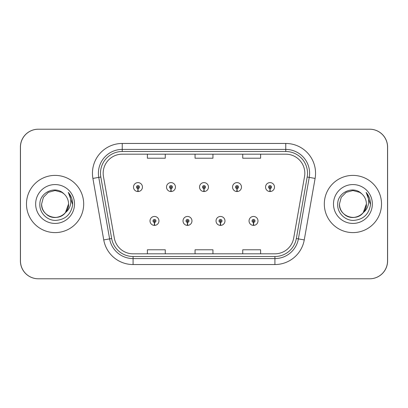 <?xml version="1.0" encoding="UTF-8"?>
<svg xmlns="http://www.w3.org/2000/svg" width="408" height="408" viewBox="0 0 408 408"><rect width="100%" height="100%" fill="white"/><g stroke="black" fill="none" stroke-linecap="round" stroke-linejoin="round"><path stroke-width="0.61" d="M187.43 222.411L187.298 225.389A4.468 4.468 0 0 0 187.69 225.389L187.558 222.411A1.489 1.489 0 0 0 188.986 220.922A1.489 1.489 0 0 0 187.491 219.433A1.489 1.489 0 0 0 186.002 220.922A1.489 1.489 0 0 0 187.43 222.411L187.466 221.519A0.597 0.597 0 0 1 186.9 220.922A0.597 0.597 0 0 1 187.491 220.33A0.597 0.597 0 0 1 188.088 220.922A0.597 0.597 0 0 1 187.517 221.519L187.558 222.411M220.442 222.411L220.31 225.389A4.468 4.468 0 0 0 220.703 225.389L220.57 222.411A1.489 1.489 0 0 0 221.998 220.922A1.489 1.489 0 0 0 220.509 219.433A1.489 1.489 0 0 0 219.014 220.922A1.489 1.489 0 0 0 220.442 222.411L220.483 221.519A0.597 0.597 0 0 1 219.912 220.922A0.597 0.597 0 0 1 220.509 220.33A0.597 0.597 0 0 1 221.1 220.922A0.597 0.597 0 0 1 220.534 221.519L220.57 222.411M253.455 222.411L253.327 225.389A4.468 4.468 0 0 0 253.715 225.389L253.587 222.411A1.489 1.489 0 0 0 255.01 220.922A1.489 1.489 0 0 0 253.521 219.433A1.489 1.489 0 0 0 252.032 220.922A1.489 1.489 0 0 0 253.455 222.411L253.496 221.519A0.597 0.597 0 0 1 252.924 220.922A0.597 0.597 0 0 1 253.521 220.33A0.597 0.597 0 0 1 254.118 220.922A0.597 0.597 0 0 1 253.546 221.519L253.587 222.411M154.413 222.411L154.285 225.389A4.468 4.468 0 0 0 154.673 225.389L154.545 222.411A1.489 1.489 0 0 0 155.968 220.922A1.489 1.489 0 0 0 154.479 219.433A1.489 1.489 0 0 0 152.99 220.922A1.489 1.489 0 0 0 154.413 222.411L154.454 221.519A0.597 0.597 0 0 1 153.882 220.922A0.597 0.597 0 0 1 154.479 220.33A0.597 0.597 0 0 1 155.076 220.922A0.597 0.597 0 0 1 154.505 221.519L154.545 222.411M170.921 188.562L170.794 191.541A4.468 4.468 0 0 0 171.181 191.541L171.054 188.562A1.489 1.489 0 0 0 172.477 187.078A1.489 1.489 0 0 0 170.988 185.584A1.489 1.489 0 0 0 169.499 187.078A1.489 1.489 0 0 0 170.921 188.562L170.962 187.67A0.597 0.597 0 0 1 170.391 187.078A0.597 0.597 0 0 1 170.988 186.481A0.597 0.597 0 0 1 171.584 187.078A0.597 0.597 0 0 1 171.013 187.67L171.054 188.562M203.934 188.562L203.806 191.541A4.468 4.468 0 0 0 204.194 191.541L204.066 188.562A1.489 1.489 0 0 0 205.489 187.078A1.489 1.489 0 0 0 204 185.584A1.489 1.489 0 0 0 202.511 187.078A1.489 1.489 0 0 0 203.934 188.562L203.975 187.67A0.597 0.597 0 0 1 203.403 187.078A0.597 0.597 0 0 1 204 186.481A0.597 0.597 0 0 1 204.597 187.078A0.597 0.597 0 0 1 204.026 187.67L204.066 188.562M236.946 188.562L236.819 191.541A4.468 4.468 0 0 0 237.206 191.541L237.079 188.562A1.489 1.489 0 0 0 238.501 187.078A1.489 1.489 0 0 0 237.012 185.584A1.489 1.489 0 0 0 235.523 187.078A1.489 1.489 0 0 0 236.946 188.562L236.987 187.67A0.597 0.597 0 0 1 236.416 187.078A0.597 0.597 0 0 1 237.012 186.481A0.597 0.597 0 0 1 237.609 187.078A0.597 0.597 0 0 1 237.038 187.67L237.079 188.562M269.963 188.562L269.831 191.541A4.468 4.468 0 0 0 270.224 191.541L270.091 188.562A1.489 1.489 0 0 0 271.519 187.078A1.489 1.489 0 0 0 270.025 185.584A1.489 1.489 0 0 0 268.535 187.078A1.489 1.489 0 0 0 269.963 188.562L269.999 187.67A0.597 0.597 0 0 1 269.433 187.078A0.597 0.597 0 0 1 270.025 186.481A0.597 0.597 0 0 1 270.621 187.078A0.597 0.597 0 0 1 270.055 187.67L270.091 188.562M137.909 188.562L137.776 191.541A4.468 4.468 0 0 0 138.169 191.541L138.037 188.562A1.489 1.489 0 0 0 139.465 187.078A1.489 1.489 0 0 0 137.975 185.584A1.489 1.489 0 0 0 136.481 187.078A1.489 1.489 0 0 0 137.909 188.562L137.945 187.67A0.597 0.597 0 0 1 137.379 187.078A0.597 0.597 0 0 1 137.975 186.481A0.597 0.597 0 0 1 138.567 187.078A0.597 0.597 0 0 1 138.001 187.67L138.037 188.562M292.255 278.786L369.725 278.786A17.875 17.875 0 0 0 387.6 260.911L387.6 147.089A17.875 17.875 0 0 0 369.725 129.214L292.255 129.214M115.745 129.214L38.276 129.214A17.875 17.875 0 0 0 20.4 147.089L20.4 260.911A17.875 17.875 0 0 0 38.276 278.786L115.745 278.786M26.479 204A28.606 28.606 0 0 0 55.08 232.606A28.606 28.606 0 0 0 83.686 204A28.606 28.606 0 0 0 55.08 175.394A28.606 28.606 0 0 0 26.479 204A28.606 28.606 0 0 0 55.08 232.606A28.606 28.606 0 0 0 83.686 204A28.606 28.606 0 0 0 55.08 175.394A28.606 28.606 0 0 0 26.479 204M324.314 204A28.606 28.606 0 0 0 352.92 232.606A28.606 28.606 0 0 0 381.521 204A28.606 28.606 0 0 0 352.92 175.394A28.606 28.606 0 0 0 324.314 204A28.606 28.606 0 0 0 352.92 232.606A28.606 28.606 0 0 0 381.521 204A28.606 28.606 0 0 0 352.92 175.394A28.606 28.606 0 0 0 324.314 204M103.173 173.252A19.069 19.069 0 0 1 122.242 154.183L285.758 154.183A19.069 19.069 0 0 1 304.536 176.562L293.694 238.058A19.069 19.069 0 0 1 274.916 253.817L133.084 253.817A19.069 19.069 0 0 1 114.306 238.058L103.464 176.562A19.069 19.069 0 0 1 103.173 173.252M100.49 173.252A21.752 21.752 0 0 0 100.822 177.026L111.664 238.527A21.752 21.752 0 0 0 133.084 256.499L274.916 256.499A21.752 21.752 0 0 0 296.335 238.527L307.178 177.026A21.752 21.752 0 0 0 285.758 151.501L122.242 151.501A21.752 21.752 0 0 0 100.49 173.252M92.897 178.424A29.794 29.794 0 0 1 122.242 143.458L285.758 143.458A29.794 29.794 0 0 1 315.103 178.424L304.256 239.924A29.794 29.794 0 0 1 274.916 264.542L133.084 264.542A29.794 29.794 0 0 1 103.744 239.924L92.897 178.424L98.767 177.388A23.837 23.837 0 0 1 122.242 149.415L285.758 149.415A23.837 23.837 0 0 1 309.233 177.388L298.391 238.889A23.837 23.837 0 0 1 274.916 258.585L133.084 258.585A23.837 23.837 0 0 1 109.609 238.889L98.767 177.388A23.837 23.837 0 0 1 98.404 173.252M387.539 147.089A17.875 17.875 0 0 0 369.663 129.214L38.337 129.214A17.875 17.875 0 0 0 20.461 147.089L20.461 260.911A17.875 17.875 0 0 0 38.337 278.786L369.663 278.786A17.875 17.875 0 0 0 387.539 260.911L387.539 147.089M296.335 238.527L298.391 238.889L309.233 177.388L315.103 178.424M195.06 154.183L195.06 158.217L212.94 158.217L212.94 154.183M147.39 154.183L147.39 158.217L165.266 158.217L165.266 154.183M242.734 154.183L242.734 158.217L260.61 158.217L260.61 154.183M212.94 253.817L212.94 249.783L195.06 249.783L195.06 253.817M165.266 253.817L165.266 249.783L147.39 249.783L147.39 253.817M260.61 253.817L260.61 249.783L242.734 249.783L242.734 253.817M133.503 187.078A4.468 4.468 0 0 0 137.776 191.541A4.468 4.468 0 0 1 133.503 187.078A4.468 4.468 0 0 1 137.975 182.606A4.468 4.468 0 0 1 142.443 187.078A4.468 4.468 0 0 1 138.169 191.541M150.011 220.922A4.468 4.468 0 0 0 154.285 225.389A4.468 4.468 0 0 1 150.011 220.922A4.468 4.468 0 0 1 154.479 216.454A4.468 4.468 0 0 1 158.952 220.922A4.468 4.468 0 0 1 154.673 225.389M46.65 214.506C54.636 221.697 69.151 214.914 68.554 204A13.469 13.469 0 0 0 63.908 193.82L61.817 192.331L55.08 190.531L48.348 192.331L43.416 197.263L41.611 204L43.416 197.263L48.348 192.331L55.08 190.531L61.817 192.331L63.908 193.82C55.641 185.156 39.724 192.296 39.872 204C39.245 212.665 46.93 220.483 55.514 220.422C65.188 219.723 70.89 214.583 72.619 205.01L72.649 204C72.599 199.583 71.13 195.702 68.238 192.362C70.436 195.968 71.211 199.849 70.564 204C69.931 207.534 68.213 210.421 65.407 212.655C58.252 222.319 40.912 216.138 41.611 204C41.794 209.08 44.038 212.971 48.348 215.669C56.743 221.044 69.013 213.96 68.554 204L65.407 212.655A13.469 13.469 0 0 0 68.554 204L65.372 212.696M35.654 204A19.431 19.431 0 0 0 55.08 223.431A19.431 19.431 0 0 0 74.511 204A19.431 19.431 0 0 0 55.08 184.569A19.431 19.431 0 0 0 35.654 204M68.371 192.51L72.644 204.51L68.371 192.51M363.242 212.655C356.092 222.319 338.747 216.138 339.446 204C339.629 209.08 341.873 212.971 346.183 215.669C354.577 221.044 366.848 213.96 366.389 204C366.848 213.96 354.577 221.044 346.183 215.669C341.873 212.971 339.629 209.08 339.446 204L341.251 197.263L346.183 192.331L352.92 190.531L359.652 192.331L361.743 193.82C353.476 185.156 337.559 192.296 337.707 204C337.079 212.665 344.765 220.483 353.353 220.422C363.023 219.723 368.725 214.583 370.459 205.01L370.484 204C370.433 199.583 368.965 195.702 366.073 192.362C368.271 195.968 369.046 199.849 368.399 204C367.771 207.534 366.053 210.421 363.242 212.655A13.469 13.469 0 0 0 366.389 204L363.207 212.696M344.485 214.506C352.471 221.697 366.986 214.914 366.389 204A13.469 13.469 0 0 0 361.743 193.82M333.489 204A19.431 19.431 0 0 0 352.92 223.431A19.431 19.431 0 0 0 372.346 204A19.431 19.431 0 0 0 352.92 184.569A19.431 19.431 0 0 0 333.489 204M366.205 192.51L370.479 204.51L366.205 192.51M166.515 187.078A4.468 4.468 0 0 0 170.794 191.541A4.468 4.468 0 0 1 166.515 187.078A4.468 4.468 0 0 1 170.988 182.606A4.468 4.468 0 0 1 175.455 187.078A4.468 4.468 0 0 1 171.181 191.541M199.532 187.078A4.468 4.468 0 0 0 203.806 191.541A4.468 4.468 0 0 1 199.532 187.078A4.468 4.468 0 0 1 204 182.606A4.468 4.468 0 0 1 208.468 187.078A4.468 4.468 0 0 1 204.194 191.541M232.545 187.078A4.468 4.468 0 0 0 236.819 191.541A4.468 4.468 0 0 1 232.545 187.078A4.468 4.468 0 0 1 237.012 182.606A4.468 4.468 0 0 1 241.485 187.078A4.468 4.468 0 0 1 237.206 191.541M265.557 187.078A4.468 4.468 0 0 0 269.831 191.541A4.468 4.468 0 0 1 265.557 187.078A4.468 4.468 0 0 1 270.025 182.606A4.468 4.468 0 0 1 274.497 187.078A4.468 4.468 0 0 1 270.224 191.541M183.024 220.922A4.468 4.468 0 0 0 187.298 225.389A4.468 4.468 0 0 1 183.024 220.922A4.468 4.468 0 0 1 187.491 216.454A4.468 4.468 0 0 1 191.964 220.922A4.468 4.468 0 0 1 187.69 225.389M216.036 220.922A4.468 4.468 0 0 0 220.31 225.389A4.468 4.468 0 0 1 216.036 220.922A4.468 4.468 0 0 1 220.509 216.454A4.468 4.468 0 0 1 224.976 220.922A4.468 4.468 0 0 1 220.703 225.389M249.048 220.922A4.468 4.468 0 0 0 253.327 225.389A4.468 4.468 0 0 1 249.048 220.922A4.468 4.468 0 0 1 253.521 216.454A4.468 4.468 0 0 1 257.989 220.922A4.468 4.468 0 0 1 253.715 225.389M285.758 143.458L285.758 151.501M98.767 177.388L100.822 177.026M133.084 264.542L133.084 256.499M274.916 256.499L274.916 264.542M103.744 239.924L111.664 238.527M307.178 177.026L309.233 177.388M122.242 143.458L122.242 151.501M298.391 238.889L304.256 239.924"/></g></svg>
